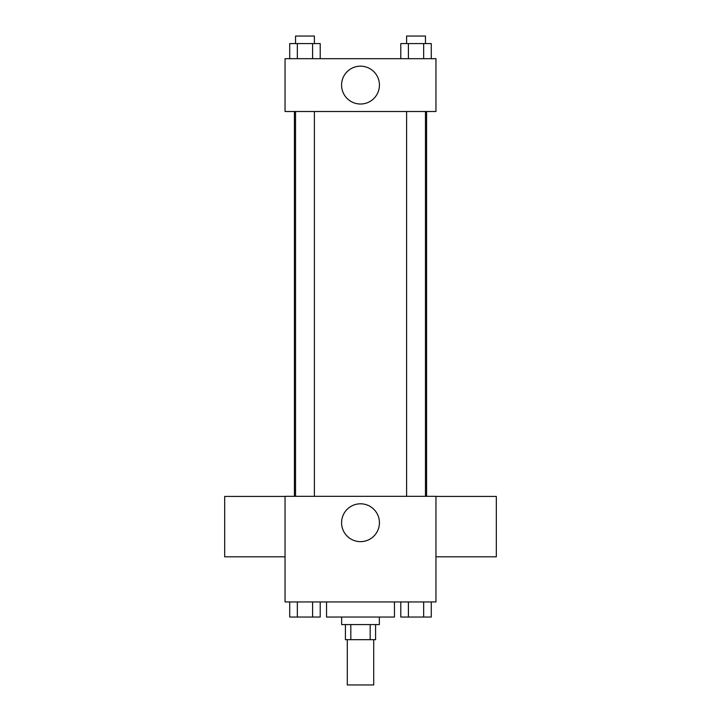 <?xml version="1.0" encoding="UTF-8"?>
<svg xmlns="http://www.w3.org/2000/svg" width="721" height="721" viewBox="0 0 721 721"><rect width="100%" height="100%" fill="white"/><g stroke="black" fill="none" stroke-linecap="round" stroke-linejoin="round"><path stroke-width="1.08" d="M347.297 639.68L347.297 684.95L373.703 684.95L373.703 639.68M370.179 624.584L370.179 639.68L345.413 639.68L345.413 624.584M370.179 639.68L375.587 639.68L375.587 624.584M379.363 617.041L379.363 624.584L341.637 624.584L341.637 617.041M350.821 624.584L350.821 639.68M326.55 601.954L326.55 617.041L394.45 617.041L394.45 601.954M435.953 601.954L285.047 601.954L285.047 496.318L435.953 496.318L435.953 601.954M379.426 522.725A18.926 18.926 0 0 1 351.037 539.11A18.926 18.926 0 0 1 351.037 506.34A18.926 18.926 0 0 1 379.426 522.725M435.953 556.801L496.318 556.801L496.318 496.436L435.953 496.436M285.047 496.436L224.682 496.436L224.682 556.801L285.047 556.801M426.598 111.503L426.598 496.318M406.599 496.318L406.599 111.503M314.401 111.503L314.401 496.318M435.953 111.503L285.047 111.503L285.047 58.689L435.953 58.689L435.953 111.503M379.426 85.096A18.926 18.926 0 0 1 351.037 101.481A18.926 18.926 0 0 1 351.037 68.702A18.926 18.926 0 0 1 379.426 85.096M431.284 58.689L431.284 43.593L400.786 43.593L400.786 58.689M423.66 43.593L423.66 58.689M408.41 43.593L408.41 58.689M406.599 43.593L406.599 36.05L425.462 36.05L425.462 43.593M320.214 58.689L320.214 43.593L289.716 43.593L289.716 58.689M312.59 43.593L312.59 58.689M297.34 43.593L297.34 58.689M295.538 43.593L295.538 36.05L314.401 36.05L314.401 43.593M431.284 601.954L431.284 617.041L400.786 617.041L400.786 601.954M423.66 601.954L423.66 617.041M408.41 601.954L408.41 617.041M425.462 617.041L406.599 617.041M320.214 601.954L320.214 617.041L289.716 617.041L289.716 601.954M312.59 601.954L312.59 617.041M297.34 601.954L297.34 617.041M314.401 617.041L295.538 617.041M294.402 111.503L294.402 496.318M425.462 496.318L425.462 111.503M295.538 111.503L295.538 496.318"/></g></svg>
